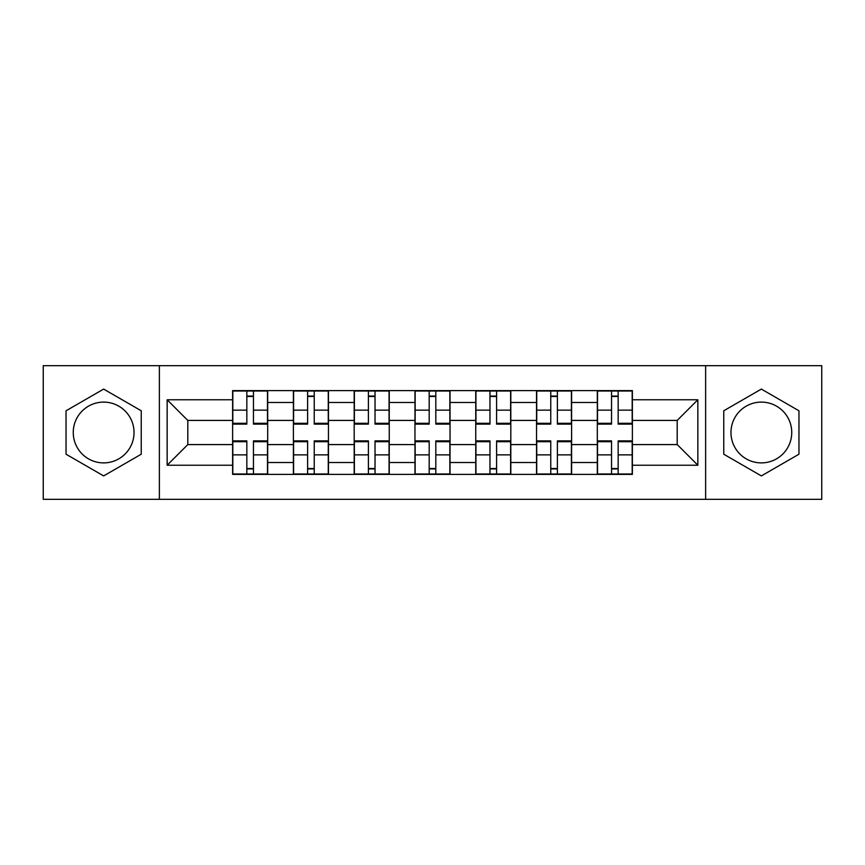 <?xml version="1.0" encoding="UTF-8"?>
<svg xmlns="http://www.w3.org/2000/svg" width="865" height="865" viewBox="0 0 865 865"><rect width="100%" height="100%" fill="white"/><g stroke="black" fill="none" stroke-linecap="round" stroke-linejoin="round"><path stroke-width="1.3" d="M103.649 462.894A30.394 30.394 0 0 1 73.255 432.5A30.394 30.394 0 0 1 103.649 402.106A30.394 30.394 0 0 1 134.032 432.5A30.394 30.394 0 0 1 103.649 462.894M761.351 462.894A30.394 30.394 0 0 1 730.968 432.5A30.394 30.394 0 0 1 761.351 402.106A30.394 30.394 0 0 1 791.745 432.5A30.394 30.394 0 0 1 761.351 462.894M705.635 499.321L821.75 499.321L821.75 365.679L43.25 365.679L43.25 499.321L705.635 499.321L705.635 365.679M293.397 474.388L293.397 402.495L267.685 402.495L267.685 474.388M267.685 402.495L267.685 390.612M293.397 402.495L293.397 390.612M328.462 390.612L328.462 474.388M354.185 474.388L354.185 390.612M389.25 390.612L389.25 474.388M414.962 474.388L414.962 390.612M450.038 390.612L450.038 474.388M475.75 474.388L475.75 390.612M510.815 390.612L510.815 474.388M536.538 474.388L536.538 390.612M571.603 390.612L571.603 474.388M597.315 474.388L597.315 390.612M597.315 444.578L571.603 444.578M536.538 444.578L510.815 444.578M475.75 444.578L450.038 444.578M414.962 444.578L389.25 444.578M354.185 444.578L328.462 444.578M293.397 444.578L267.685 444.578M597.315 420.422L571.603 420.422M536.538 420.422L510.815 420.422M475.75 420.422L450.038 420.422M414.962 420.422L389.25 420.422M354.185 420.422L328.462 420.422M293.397 420.422L267.685 420.422M187.802 444.578L232.62 444.578L232.62 420.422L187.802 420.422L187.802 444.578L167.15 465.229L167.15 399.771L232.62 399.771L232.62 420.422M632.38 420.422L632.38 444.578L677.198 444.578L677.198 420.422L632.38 420.422L632.38 390.612L232.62 390.612L232.62 399.771M632.38 399.771L697.85 399.771L697.85 465.229L632.38 465.229L632.38 444.578M232.62 444.578L232.62 474.388L632.38 474.388L632.38 465.229M232.62 465.229L167.15 465.229M159.365 499.321L159.365 365.679M141.244 410.789L103.649 389.088L66.043 410.789L66.043 454.212L103.649 475.912L141.244 454.212L141.244 410.789M798.957 410.789L761.351 389.088L723.756 410.789L723.756 454.212L761.351 475.912L798.957 454.212L798.957 410.789M253.456 468.538L246.839 468.538M246.839 396.462L253.456 396.462M314.244 468.538L307.616 468.538M307.616 396.462L314.244 396.462M375.032 468.538L368.404 468.538M368.404 396.462L375.032 396.462M435.809 468.538L429.191 468.538M429.191 396.462L435.809 396.462M496.596 468.538L489.968 468.538M489.968 396.462L496.596 396.462M557.384 468.538L550.756 468.538M550.756 396.462L557.384 396.462M618.161 468.538L611.544 468.538M611.544 396.462L618.161 396.462M167.15 399.771L187.802 420.422M677.198 444.578L697.85 465.229M677.198 420.422L697.85 399.771M253.456 424.12L253.456 391.002L267.49 391.002L267.49 424.12L253.456 424.12M246.839 396.073L253.456 396.073M246.839 391.002L232.815 391.002L232.815 424.12L246.839 424.12L246.839 391.002L253.456 391.002M246.839 440.88L246.839 473.998L232.815 473.998L232.815 440.88L246.839 440.88M253.456 468.927L246.839 468.927M253.456 473.998L267.49 473.998L267.49 440.88L253.456 440.88L253.456 473.998L246.839 473.998M314.244 424.12L314.244 391.002L328.268 391.002L328.268 424.12L314.244 424.12M307.616 396.073L314.244 396.073M307.616 391.002L293.592 391.002L293.592 424.12L307.616 424.12L307.616 391.002L314.244 391.002M375.032 424.12L375.032 391.002L389.055 391.002L389.055 424.12L375.032 424.12M368.404 396.073L375.032 396.073M368.404 391.002L354.38 391.002L354.38 424.12L368.404 424.12L368.404 391.002L375.032 391.002M307.616 440.88L307.616 473.998L293.592 473.998L293.592 440.88L307.616 440.88M314.244 468.927L307.616 468.927M314.244 473.998L328.268 473.998L328.268 440.88L314.244 440.88L314.244 473.998L307.616 473.998M368.404 440.88L368.404 473.998L354.38 473.998L354.38 440.88L368.404 440.88M375.032 468.927L368.404 468.927M375.032 473.998L389.055 473.998L389.055 440.88L375.032 440.88L375.032 473.998L368.404 473.998M435.809 424.12L435.809 391.002L449.843 391.002L449.843 424.12L435.809 424.12M429.191 396.073L435.809 396.073M429.191 391.002L415.157 391.002L415.157 424.12L429.191 424.12L429.191 391.002L435.809 391.002M496.596 424.12L496.596 391.002L510.62 391.002L510.62 424.12L496.596 424.12M489.968 396.073L496.596 396.073M489.968 391.002L475.945 391.002L475.945 424.12L489.968 424.12L489.968 391.002L496.596 391.002M557.384 424.12L557.384 391.002L571.408 391.002L571.408 424.12L557.384 424.12M550.756 396.073L557.384 396.073M550.756 391.002L536.732 391.002L536.732 424.12L550.756 424.12L550.756 391.002L557.384 391.002M429.191 440.88L429.191 473.998L415.157 473.998L415.157 440.88L429.191 440.88M435.809 468.927L429.191 468.927M435.809 473.998L449.843 473.998L449.843 440.88L435.809 440.88L435.809 473.998L429.191 473.998M489.968 440.88L489.968 473.998L475.945 473.998L475.945 440.88L489.968 440.88M496.596 468.927L489.968 468.927M496.596 473.998L510.62 473.998L510.62 440.88L496.596 440.88L496.596 473.998L489.968 473.998M550.756 440.88L550.756 473.998L536.732 473.998L536.732 440.88L550.756 440.88M557.384 468.927L550.756 468.927M557.384 473.998L571.408 473.998L571.408 440.88L557.384 440.88L557.384 473.998L550.756 473.998M618.161 424.12L618.161 391.002L632.185 391.002L632.185 424.12L618.161 424.12M611.544 396.073L618.161 396.073M611.544 391.002L597.51 391.002L597.51 424.12L611.544 424.12L611.544 391.002L618.161 391.002M611.544 440.88L611.544 473.998L597.51 473.998L597.51 440.88L611.544 440.88M618.161 468.927L611.544 468.927M618.161 473.998L632.185 473.998L632.185 440.88L618.161 440.88L618.161 473.998L611.544 473.998M536.538 402.495L510.815 402.495M475.75 402.495L450.038 402.495M414.962 402.495L389.25 402.495M354.185 402.495L328.462 402.495M597.315 402.495L571.603 402.495M536.538 462.505L510.815 462.505M475.75 462.505L450.038 462.505M414.962 462.505L389.25 462.505M354.185 462.505L328.462 462.505M293.397 462.505L267.685 462.505M597.315 462.505L571.603 462.505M253.456 423.299L267.49 423.299M253.456 410.14L267.49 410.14M232.815 423.299L246.839 423.299M232.815 410.14L246.839 410.14M246.839 441.701L232.815 441.701M246.839 454.86L232.815 454.86M267.49 441.701L253.456 441.701M267.49 454.86L253.456 454.86M314.244 423.299L328.268 423.299M314.244 410.14L328.268 410.14M293.592 423.299L307.616 423.299M293.592 410.14L307.616 410.14M375.032 423.299L389.055 423.299M375.032 410.14L389.055 410.14M354.38 423.299L368.404 423.299M354.38 410.14L368.404 410.14M307.616 441.701L293.592 441.701M307.616 454.86L293.592 454.86M328.268 441.701L314.244 441.701M328.268 454.86L314.244 454.86M368.404 441.701L354.38 441.701M368.404 454.86L354.38 454.86M389.055 441.701L375.032 441.701M389.055 454.86L375.032 454.86M435.809 423.299L449.843 423.299M435.809 410.14L449.843 410.14M415.157 423.299L429.191 423.299M415.157 410.14L429.191 410.14M496.596 423.299L510.62 423.299M496.596 410.14L510.62 410.14M475.945 423.299L489.968 423.299M475.945 410.14L489.968 410.14M557.384 423.299L571.408 423.299M557.384 410.14L571.408 410.14M536.732 423.299L550.756 423.299M536.732 410.14L550.756 410.14M429.191 441.701L415.157 441.701M429.191 454.86L415.157 454.86M449.843 441.701L435.809 441.701M449.843 454.86L435.809 454.86M489.968 441.701L475.945 441.701M489.968 454.86L475.945 454.86M510.62 441.701L496.596 441.701M510.62 454.86L496.596 454.86M550.756 441.701L536.732 441.701M550.756 454.86L536.732 454.86M571.408 441.701L557.384 441.701M571.408 454.86L557.384 454.86M618.161 423.299L632.185 423.299M618.161 410.14L632.185 410.14M597.51 423.299L611.544 423.299M597.51 410.14L611.544 410.14M611.544 441.701L597.51 441.701M611.544 454.86L597.51 454.86M632.185 441.701L618.161 441.701M632.185 454.86L618.161 454.86"/></g></svg>
